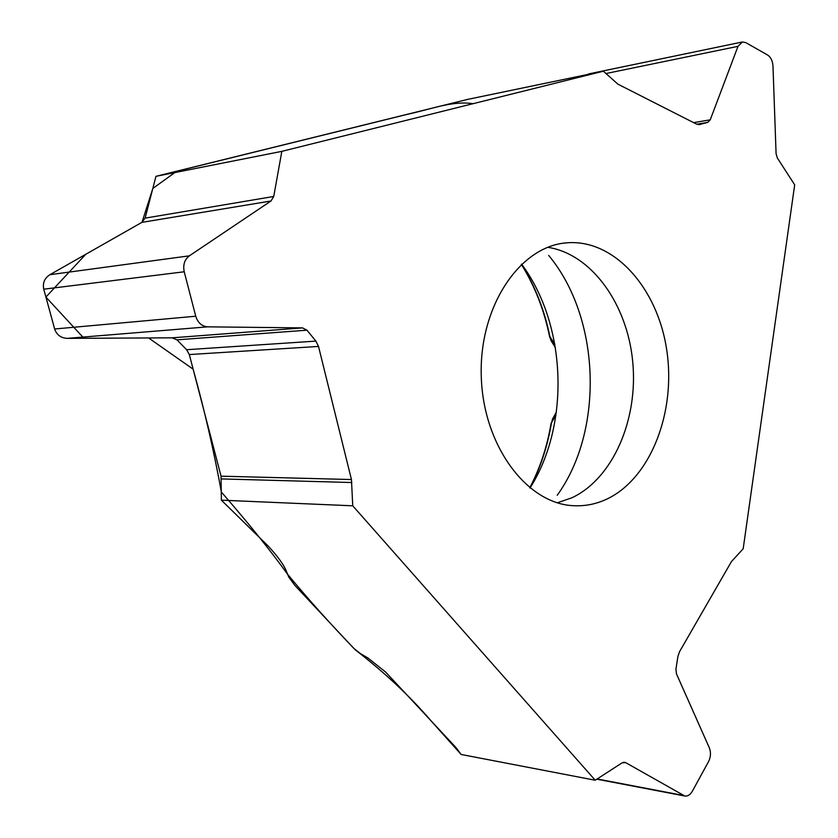 <?xml version="1.0" encoding="UTF-8"?>
<svg xmlns="http://www.w3.org/2000/svg" width="838" height="838" viewBox="0 0 838 838"><rect width="100%" height="100%" fill="white"/><g stroke="black" fill="none" stroke-linecap="round" stroke-linejoin="round"><path stroke-width="1.26" d="M461.141 754.472L595.21 780.23L352.746 505.806L221.389 500.171L268.181 546.062C277.388 556.055 283.317 564.11 285.968 570.249L288.796 577.12L295.06 585.615L353.814 648.382L360.214 653.462L367.934 658.008L385.595 672.045L456.113 747.706L461.141 754.472L430.554 720.282C409.981 696.284 384.883 672.788 355.239 649.785C331.052 624.687 308.531 599.547 287.664 574.365C270.192 550.168 248.1 522.744 221.389 492.095C213.952 451.169 204.535 410.201 193.138 369.181L148.598 337.944L83.957 338.29L45.901 297.061L85.78 254.281L141.873 222.374L145.121 218.131L155.962 176.326L281.83 151.353L603.391 71.209L467.635 99.397L155.962 176.326M530.004 488.03C570.406 424.499 566.698 324.61 521.571 264.127M607.215 498.924C596.415 504.057 585.175 506.32 573.485 505.702C526.578 503.827 482.814 445.104 481.253 375.707C479.147 306.331 519.769 246.236 566.53 242.852C613.94 238.652 657.474 287.832 666.681 349.708C676.297 411.51 651 477.932 607.215 498.924M221.389 500.171L221.033 476.183L189.325 354.558L186.591 349.718L176.965 339.84L172.115 337.829L67.26 338.363C60.881 338.018 56.68 334.896 54.648 328.999L43.754 289.194C42.487 283.035 44.529 278.195 49.903 274.696L141.863 222.374L270.988 200.994L189.367 255.831L49.903 274.696M521.477 264.211C535.021 285.947 544.501 310.081 549.896 336.604L554.871 344.397M603.391 71.209L617.868 84.135L696.462 124.076L699.353 124.6L707.817 122.358L710.236 119.824L737.995 46.341L742.395 41.973L745.789 42.623L767.587 55.004C770.792 57.162 772.594 60.839 772.982 66.055L776.082 153.689L777.339 157.973L794.686 184.863L743.18 548.785L731.448 561.586L679.555 651.66L677.921 656.416L675.931 669.143L676.465 673.867L709.357 747.884C711.074 752.388 710.802 756.965 708.539 761.606L692.335 791.24C690.219 794.843 687.694 796.435 684.74 795.995L625.619 762.601L623.587 762.234M555.95 415.323L551.09 423.326C547.183 446.591 540.07 468.086 529.752 487.831M552.577 418.916L551.425 423.159C547.507 446.486 540.342 468.086 529.909 487.957M587.249 74.561L588.726 73.912M521.33 264.347C534.749 285.968 544.166 310.008 549.56 336.499L551.226 340.93M352.746 505.806L351.447 479.535L318.513 346.44L315.895 341.108L306.938 330.182L302.549 327.899L207.698 326.841C201.822 326.349 197.841 322.808 195.746 316.219L184.224 271.774C182.831 264.892 184.538 259.581 189.367 255.831M281.83 151.353L273.743 196.469L270.988 200.994M595.21 780.23L622.173 762.8L625.619 762.601M473.114 103.682C452.489 100.686 434.199 108.374 406.556 114.534L176.588 171.308L152.82 188.445L142.02 222.28M591.282 74.226L587.26 74.561M557.228 495.258C604.428 429.946 600.469 317.466 548.649 255.391M557.354 502.79L571.956 497.762C612.997 478.435 638.252 419.691 632.753 362.058C627.484 304.414 591.764 254.008 547.78 247.304M737.995 46.341L605.937 73.545M699.845 124.495L699.028 124.632M707.817 122.358L696.776 124.223M710.236 119.824L693.644 122.641M207.698 326.841L67.26 338.363M195.746 316.219L54.648 328.999M184.224 271.774L43.754 289.194M315.895 341.108L186.591 349.718M306.938 330.182L176.965 339.84M302.549 327.899L172.115 337.829M273.743 196.469L145.121 218.131M351.866 482.531L221.379 478.917M351.447 479.535L221.033 476.183M318.513 346.44L189.325 354.558M683.253 795.43L597.159 778.963M566.53 242.852L563.586 243.188M556.411 412.013L552.368 419.304M551.079 340.668L555.458 347.801M589.02 73.849L742.395 41.973M596.834 779.172L684.74 795.995"/></g></svg>
